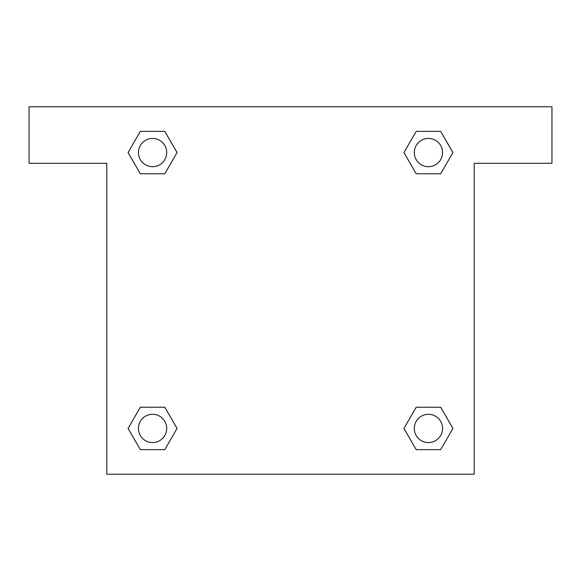 <?xml version="1.0" encoding="UTF-8"?>
<svg xmlns="http://www.w3.org/2000/svg" width="581" height="581" viewBox="0 0 581 581"><rect width="100%" height="100%" fill="white"/><g stroke="black" fill="none" stroke-linecap="round" stroke-linejoin="round"><path stroke-width="0.87" d="M423.091 173.763L440.674 173.763L416.192 173.763L403.926 152.585L416.192 131.371L440.674 131.371L452.911 152.571L440.674 173.763L416.192 173.763L423.091 173.763L416.192 173.763L406.78 157.509A176.653 176.653 0 0 1 406.838 157.56M416.192 449.629L440.674 449.629L416.192 449.629L403.955 428.429L416.192 407.237L440.674 407.237L452.94 428.415L440.674 449.629L416.192 449.629L403.926 428.451M157.909 173.763L140.326 173.763L164.808 173.763L140.326 173.763L128.06 152.585L140.326 131.371L164.808 131.371L177.045 152.571L164.808 173.763L157.909 173.763L164.808 173.763L174.22 157.509M157.909 407.237L140.326 407.237L164.808 407.237L177.074 428.415L164.808 449.629L140.326 449.629L128.089 428.429L140.326 407.237L164.808 407.237L157.909 407.237L164.808 407.237L174.22 423.491A176.653 176.653 0 0 1 174.162 423.44M551.95 106.781L29.05 106.781L29.05 163.305L106.781 163.305L106.781 474.219L474.219 474.219L474.219 163.305L551.95 163.305L551.95 106.781M164.808 131.371L140.326 131.371L164.808 131.371L177.074 152.549M140.326 449.629L164.808 449.629L140.326 449.629L128.06 428.451M440.674 131.371L416.192 131.371L440.674 131.371L452.94 152.549M440.674 407.237L416.192 407.237L440.674 407.237L452.911 428.429M442.562 428.429A14.133 14.133 0 0 0 421.363 416.192A14.133 14.133 0 0 0 421.363 440.674A14.133 14.133 0 0 0 442.562 428.429M164.808 407.237L177.045 428.429M166.703 428.429A14.133 14.133 0 0 0 145.504 416.192A14.133 14.133 0 0 0 145.504 440.674A14.133 14.133 0 0 0 166.703 428.429M416.192 173.763L403.955 152.571M442.562 152.571A14.133 14.133 0 0 0 421.363 140.326A14.133 14.133 0 0 0 421.363 164.808A14.133 14.133 0 0 0 442.562 152.571M140.326 173.763L128.089 152.571M166.703 152.571A14.133 14.133 0 0 0 145.504 140.326A14.133 14.133 0 0 0 145.504 164.808A14.133 14.133 0 0 0 166.703 152.571M416.192 407.237L423.091 407.237"/></g></svg>
